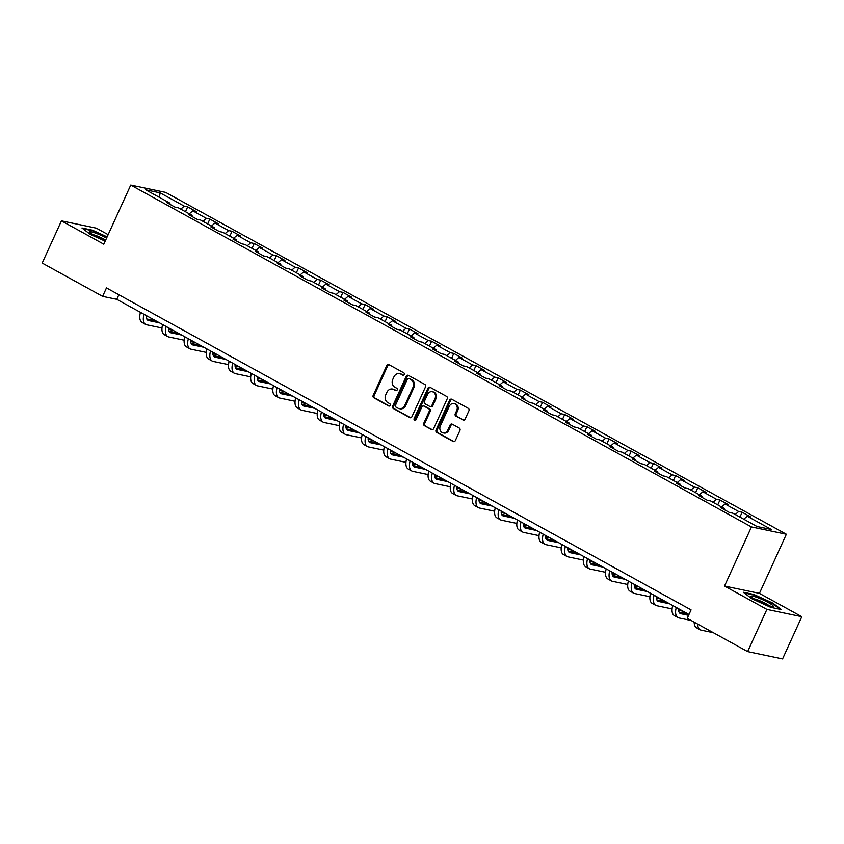 <?xml version="1.0" encoding="UTF-8"?>
<svg xmlns="http://www.w3.org/2000/svg" width="844" height="844" viewBox="0 0 844 844"><rect width="100%" height="100%" fill="white"/><g stroke="black" fill="none" stroke-linecap="round" stroke-linejoin="round"><path stroke-width="1.27" d="M404.213 374.514A1.287 1.097 -78.2 0 0 403.77 372.816L388.936 364.65A1.836 1.572 -78.2 0 0 386.784 365.536L373.185 395.372A1.836 1.572 -78.2 0 0 373.829 397.798L388.662 405.964A1.287 1.097 -78.2 0 0 389.717 403.643L387.797 402.588A5.876 5.043 -78.2 0 1 385.75 394.823L386.879 392.344A5.876 5.043 -78.2 0 1 392.555 389.042A5.876 5.043 -78.2 0 1 393.768 389.495L395.678 390.55A1.287 1.097 -78.2 0 0 396.743 388.229L394.823 387.174A5.876 5.043 -78.2 0 1 392.776 379.41L393.905 376.92A5.876 5.043 -78.2 0 1 399.581 373.628A5.876 5.043 -78.2 0 1 400.794 374.082L402.704 375.137A1.287 1.097 -78.2 0 0 404.213 374.514M462.945 420.027A1.836 1.572 -78.2 0 0 465.097 419.141L468.916 410.764A1.836 1.572 -78.2 0 0 468.272 408.338L451.804 399.275A1.836 1.572 -78.2 0 0 449.652 400.161L436.053 429.997A1.836 1.572 -78.2 0 0 436.696 432.423L453.165 441.496A1.836 1.572 -78.2 0 0 455.317 440.6L459.927 430.493A1.836 1.572 -78.2 0 0 459.284 428.066L452.236 424.184A1.836 1.572 -78.2 0 0 450.084 425.07L447.795 430.092A4.916 4.209 -78.2 0 1 443.058 432.845A4.916 4.209 -78.2 0 1 440.336 425.977L449.282 406.333A4.916 4.209 -78.2 0 1 454.03 403.58A4.916 4.209 -78.2 0 1 456.752 410.448L455.264 413.718A1.836 1.572 -78.2 0 0 455.897 416.145L463.725 420.196M724.521 586.053L766.89 609.389L747.647 651.6L782.557 658.911L801.8 616.69L759.431 593.364L786.365 534.252L751.455 526.941L724.521 586.053L759.431 593.364M108.148 234.664L96.353 228.165L61.443 220.864L103.801 244.19L130.746 185.089L751.455 526.941M61.443 220.864L42.2 263.075L102.62 296.36L116.778 299.314L688.989 614.464M747.647 651.6L687.227 618.325L691.067 609.885L106.471 287.909L102.62 296.36M425.513 386.868A1.836 1.572 -78.2 0 0 424.87 384.442L408.401 375.369A1.836 1.572 -78.2 0 0 406.259 376.255L392.66 406.091A1.836 1.572 -78.2 0 0 393.293 408.517L409.762 417.59A1.836 1.572 -78.2 0 0 411.914 416.704L425.513 386.868M430.102 387.322L446.571 396.395A1.836 1.572 -78.2 0 1 447.214 398.822L433.616 428.657A1.836 1.572 -78.2 0 1 431.463 429.543L424.416 425.661A1.836 1.572 -78.2 0 1 423.772 423.234L429.29 411.133A1.836 1.572 -78.2 0 0 428.647 408.707L423.973 406.133A1.836 1.572 -78.2 0 0 421.821 407.019L416.081 419.616A1.287 1.097 -78.2 0 1 414.13 418.54L427.95 388.208A1.836 1.572 -78.2 0 1 430.102 387.322M786.365 534.252L165.656 192.4L130.746 185.089M742.14 512.234L738.69 511.506L725.049 503.995L728.488 504.712L719.964 500.017L716.514 499.289L702.862 491.778L706.312 492.495L697.777 487.8L694.338 487.083L680.686 479.561L684.136 480.289L675.601 475.583L672.162 474.866L658.51 467.344L661.949 468.072L653.425 463.367L649.975 462.649L636.334 455.138L639.773 455.855L631.249 451.16L627.799 450.432L614.158 442.921L617.597 443.638L609.062 438.943L605.623 438.215L591.971 430.704L595.421 431.421L586.886 426.726L583.447 426.009L569.795 418.487L573.245 419.215L564.71 414.509L561.271 413.792L547.619 406.27L551.058 406.998L542.534 402.293L539.084 401.575L525.443 394.064L528.882 394.781L520.358 390.086L516.908 389.358L503.256 381.847L506.706 382.564L498.171 377.869L494.732 377.141L481.08 369.63L484.53 370.347L475.995 365.652L472.556 364.935L458.904 357.413L462.343 358.141L453.819 353.436L450.369 352.718L436.728 345.196L440.167 345.924L431.643 341.219L428.193 340.501L414.541 332.99L417.991 333.707L409.456 329.012L406.017 328.284L392.365 320.773L395.815 321.49L387.28 316.795L383.841 316.067L370.189 308.556L373.639 309.273L365.104 304.578L361.654 303.861L348.013 296.339L351.452 297.067L342.928 292.362L339.478 291.644L325.837 284.122L329.276 284.85L320.752 280.145L317.302 279.427L303.65 271.916L307.1 272.633L298.565 267.938L295.126 267.21L281.474 259.699L284.924 260.416L276.389 255.721L272.95 254.993L259.298 247.482L262.737 248.199L254.213 243.505L250.763 242.787L237.122 235.265L240.561 235.993L232.037 231.288L228.587 230.57L214.935 223.048L218.385 223.776L209.85 219.071L206.411 218.353L192.759 210.842L196.209 211.559L187.674 206.864L184.235 206.136L160.065 192.833L145.717 189.826L169.887 203.14L166.447 202.412L174.972 207.118L178.422 207.835L192.063 215.347L188.623 214.629L197.148 219.324L200.598 220.052L214.249 227.563L210.8 226.846L219.334 231.541L222.774 232.258L236.425 239.78L232.976 239.063L241.511 243.758L244.95 244.475L258.602 251.997L255.162 251.269L263.687 255.975L267.137 256.692L280.778 264.214L277.338 263.486L285.863 268.192L289.313 268.909L302.964 276.421L299.514 275.703L308.049 280.398L311.489 281.126L325.14 288.637L321.691 287.92L330.226 292.615L333.665 293.332L347.317 300.854L343.867 300.137L352.402 304.832L355.851 305.549L369.493 313.071L366.053 312.343L374.578 317.049L378.028 317.766L391.669 325.288L388.229 324.56L396.754 329.266L400.204 329.983L413.855 337.494L410.406 336.777L418.94 341.472L422.38 342.2L436.031 349.711L432.582 348.994L441.117 353.689L444.556 354.417L458.208 361.928L454.768 361.211L463.293 365.906L466.743 366.623L480.384 374.145L476.944 373.417L485.469 378.123L488.919 378.84L502.57 386.362L499.12 385.634L507.655 390.339L511.095 391.057L524.746 398.568L521.297 397.851L529.832 402.546L533.271 403.274L546.923 410.785L543.483 410.068L552.008 414.763L555.457 415.491L569.099 423.002L565.659 422.285L574.184 426.98L577.634 427.697L591.275 435.219L587.835 434.491L596.37 439.196L599.81 439.914L613.461 447.436L610.012 446.708L618.546 451.413L621.986 452.131L635.637 459.642L632.188 458.925L640.723 463.62L644.162 464.348L657.814 471.859L654.374 471.142L662.899 475.837L666.349 476.565L679.99 484.076L676.55 483.359L685.075 488.054L688.525 488.771L702.176 496.293L698.726 495.565L707.261 500.27L710.701 500.988L724.352 508.51L720.903 507.782L729.438 512.487L732.877 513.205L757.047 526.519L771.395 529.515L747.225 516.212L750.664 516.929L742.14 512.234L739.924 517.087M735.251 514.513L738.69 511.506M721.599 506.991L725.049 503.995M724.352 508.51L724.468 509.744M713.074 502.296L716.514 499.289M699.423 494.774L702.862 491.778M702.176 496.293L702.282 497.527M690.888 490.079L694.338 487.083M677.247 482.557L680.686 479.561M679.99 484.076L680.106 485.311M668.712 477.862L672.162 474.866M655.06 470.351L658.51 467.344M657.814 471.859L657.93 473.104M646.536 465.645L649.975 462.649M632.884 458.134L636.334 455.138M635.637 459.642L635.754 460.887M624.36 453.439L627.799 450.432M610.708 445.917L614.158 442.921M613.461 447.436L613.567 448.67M602.173 441.222L605.623 438.215M588.532 433.7L591.971 430.704M591.275 435.219L591.391 436.453M579.997 429.005L583.447 426.009M566.345 421.483L569.795 418.487M569.099 423.002L569.215 424.237M557.821 416.788L561.271 413.792M544.169 409.277L547.619 406.27M546.923 410.785L547.039 412.03M535.645 404.571L539.084 401.575M521.993 397.06L525.443 394.064M524.746 398.568L524.862 399.813M513.468 392.365L516.908 389.358M499.817 384.843L503.256 381.847M502.57 386.362L502.676 387.596M491.282 380.148L494.732 377.141M477.641 372.626L481.08 369.63M480.384 374.145L480.5 375.38M469.106 367.931L472.556 364.935M455.454 360.409L458.904 357.413M458.208 361.928L458.324 363.163M446.93 355.714L450.369 352.718M433.278 348.203L436.728 345.196M436.031 349.711L436.148 350.956M424.754 343.497L428.193 340.501M411.102 335.986L414.541 332.99M413.855 337.494L413.961 338.739M402.567 331.281L406.017 328.284M388.926 323.769L392.365 320.773M391.669 325.288L391.785 326.522M380.391 319.074L383.841 316.067M366.739 311.552L370.189 308.556M369.493 313.071L369.609 314.306M358.215 306.857L361.654 303.861M344.563 299.335L348.013 296.339M347.317 300.854L347.433 302.089M336.039 294.64L339.478 291.644M322.387 287.129L325.837 284.122M325.14 288.637L325.257 289.882M313.852 282.423L317.302 279.427M300.211 274.912L303.65 271.916M302.964 276.421L303.07 277.665M291.676 270.207L295.126 267.21M278.035 262.695L281.474 259.699M280.778 264.214L280.894 265.449M269.5 258L272.95 254.993M255.848 250.478L259.298 247.482M258.602 251.997L258.718 253.232M247.324 245.783L250.763 242.787M233.672 238.261L237.122 235.265M236.425 239.78L236.542 241.015M225.148 233.566L228.587 230.57M211.496 226.055L214.935 223.048M214.249 227.563L214.355 228.808M202.961 221.35L206.411 218.353M189.32 213.838L192.759 210.842M192.063 215.347L192.179 216.591M180.785 209.133L184.235 206.136M159.474 197.401L160.065 192.833M169.887 203.14L170.003 204.375M766.89 609.389L801.8 616.69M743.775 519.208L747.225 516.212M118.867 294.735L116.778 299.314M185.458 211.717L187.674 206.864M207.645 223.924L209.85 219.071M229.821 236.141L232.037 231.288M251.997 248.358L254.213 243.505M274.173 260.574L276.389 255.721M296.36 272.791L298.565 267.938M318.536 284.998L320.752 280.145M340.712 297.215L342.928 292.362M362.888 309.431L365.104 304.578M385.075 321.648L387.28 316.795M407.251 333.865L409.456 329.012M429.427 346.072L431.643 341.219M451.603 358.289L453.819 353.436M473.779 370.505L475.995 365.652M495.966 382.722L498.171 377.869M518.142 394.939L520.358 390.086M540.318 407.146L542.534 402.293M562.494 419.362L564.71 414.509M584.681 431.579L586.886 426.726M606.857 443.796L609.062 438.943M629.033 456.013L631.249 451.16M651.209 468.22L653.425 463.367M673.385 480.436L675.601 475.583M695.572 492.653L697.777 487.8M717.748 504.87L719.964 500.017M107.135 236.89L92.471 230.201L81.952 227.996L90.413 234.453L105.183 241.184M781.28 609.558L772.819 603.101L753.84 594.45L743.332 592.245L751.793 598.702L770.772 607.353L781.28 609.558M403.443 375.211L401.733 374.272A5.876 5.043 -78.2 0 0 400.52 373.829L399.581 373.628M392.555 389.042L393.494 389.242A5.876 5.043 -78.2 0 1 394.707 389.696L396.416 390.635M389.021 364.692A1.836 1.572 -78.2 0 0 387.734 365.737L374.135 395.572A1.836 1.572 -78.2 0 0 374.778 397.999L389.39 406.048M408.485 375.411A1.836 1.572 -78.2 0 0 407.198 376.456L393.599 406.291A1.836 1.572 -78.2 0 0 394.243 408.718L410.627 417.748M408.886 378.534A1.287 1.097 -78.2 0 0 407.378 379.156L395.446 405.352A1.287 1.097 -78.2 0 0 395.889 407.051L397.914 408.158A5.876 5.043 -78.2 0 0 399.128 408.612A5.876 5.043 -78.2 0 0 404.793 405.32L412.959 387.417A5.876 5.043 -78.2 0 0 410.901 379.652L409.825 378.734A1.287 1.097 -78.2 0 0 409.277 378.618M399.128 408.612L400.067 408.812A5.876 5.043 -78.2 0 0 405.742 405.51L404.793 405.32M409.825 378.734L411.851 379.853A5.876 5.043 -78.2 0 1 413.898 387.607L405.742 405.51M432.328 429.691L424.416 425.661M423.593 405.996L424.543 406.186A1.836 1.572 -78.2 0 1 424.922 406.333L429.596 408.907A1.836 1.572 -78.2 0 1 430.24 411.334L424.722 423.435A1.836 1.572 -78.2 0 0 425.365 425.861M430.187 387.364A1.836 1.572 -78.2 0 0 428.9 388.409L415.079 418.74A1.287 1.097 -78.2 0 0 415.343 420.312M435.019 398.579A4.916 4.209 -78.2 0 0 432.286 391.711A4.916 4.209 -78.2 0 0 427.549 394.464L424.395 401.385A1.836 1.572 -78.2 0 0 425.038 403.812L429.712 406.386A1.836 1.572 -78.2 0 0 431.864 405.5L435.019 398.579L435.958 398.779A4.916 4.209 -78.2 0 0 433.236 391.911L432.286 391.711M430.651 406.586A1.836 1.572 -78.2 0 0 432.803 405.7L431.864 405.5M435.958 398.779L432.803 405.7M454.03 403.58L454.969 403.78A4.916 4.209 -78.2 0 1 457.691 410.648L456.203 413.919A1.836 1.572 -78.2 0 0 456.847 416.345L463.81 420.185M443.058 432.845L444.007 433.046A4.916 4.209 -78.2 0 0 448.744 430.282L447.795 430.092M452.31 424.226A1.836 1.572 -78.2 0 0 451.034 425.271L448.744 430.282M451.888 399.317A1.836 1.572 -78.2 0 0 450.601 400.362L437.002 430.197A1.836 1.572 -78.2 0 0 437.646 432.624L454.03 441.644M146.413 315.635A9.358 4.663 118.8 0 0 147.922 320.309A9.358 4.663 118.8 0 0 148.586 320.551L159.474 322.83M146.761 318.958L155.918 320.878M173.02 330.299L168.536 329.36M161.985 327.989L146.666 324.782A14.042 6.995 -61.2 0 1 145.664 324.412A14.042 6.995 -61.2 0 1 144.007 314.316M145.664 324.412L142.108 322.45A14.042 6.995 -61.2 0 1 140.452 312.354M106.587 238.092A12.164 1.593 24.5 0 0 95.847 233.218A12.164 1.593 24.5 0 0 89.854 232.406A12.164 1.593 24.5 0 0 105.426 240.645M105.69 240.055A9.21 1.203 24.5 0 0 96.343 235.676A9.21 1.203 24.5 0 0 92.756 234.611M82.891 228.703L92.576 230.739L106.956 237.291M768.283 602.521A12.164 1.593 24.5 0 0 756.097 597.077A12.164 1.593 24.5 0 0 751.223 596.655A12.164 1.593 24.5 0 0 756.024 599.957A12.164 1.593 24.5 0 0 772.777 606.488A12.164 1.593 24.5 0 0 768.283 602.521M769.211 605.739A9.21 1.203 24.5 0 0 766.099 603.755A9.21 1.203 24.5 0 0 754.135 598.86M744.26 592.952L753.956 594.988L772.344 603.376L780.13 609.315M168.589 327.852A9.358 4.663 118.8 0 0 170.098 332.525A9.358 4.663 118.8 0 0 170.773 332.768L181.65 335.047M168.937 331.175L178.095 333.095M195.196 342.506L190.723 341.567M184.161 340.195L168.842 336.988A14.042 6.995 -61.2 0 1 167.84 336.619A14.042 6.995 -61.2 0 1 166.184 326.533M167.84 336.619L164.285 334.667A14.042 6.995 -61.2 0 1 162.628 324.571M190.765 340.069A9.358 4.663 118.8 0 0 192.274 344.742A9.358 4.663 118.8 0 0 192.949 344.985L203.826 347.264M191.113 343.392L200.271 345.301M217.383 354.723L212.899 353.784M206.347 352.412L191.018 349.205A14.042 6.995 -61.2 0 1 190.016 348.836A14.042 6.995 -61.2 0 1 188.36 338.739M190.016 348.836L186.471 346.884A14.042 6.995 -61.2 0 1 184.804 336.788M212.941 352.286A9.358 4.663 118.8 0 0 214.46 356.949A9.358 4.663 118.8 0 0 215.125 357.202L226.013 359.481M213.289 355.598L222.457 357.518M239.559 366.94L235.075 366.001M228.524 364.629L213.205 361.422A14.042 6.995 -61.2 0 1 212.203 361.053A14.042 6.995 -61.2 0 1 210.536 350.956M212.203 361.053L208.647 359.09A14.042 6.995 -61.2 0 1 206.98 349.005M235.117 364.502A9.358 4.663 118.8 0 0 236.636 369.166A9.358 4.663 118.8 0 0 237.301 369.419L248.189 371.698M235.476 367.815L244.633 369.735M261.735 379.156L257.251 378.217M250.7 376.846L235.381 373.639A14.042 6.995 -61.2 0 1 234.379 373.27A14.042 6.995 -61.2 0 1 232.722 363.173M234.379 373.27L230.823 371.307A14.042 6.995 -61.2 0 1 229.167 361.221M257.304 376.709A9.358 4.663 118.8 0 0 258.813 381.382A9.358 4.663 118.8 0 0 259.477 381.625L270.365 383.904M257.652 380.032L266.81 381.952M283.911 391.373L279.438 390.434M272.876 389.063L257.557 385.856A14.042 6.995 -61.2 0 1 256.555 385.486A14.042 6.995 -61.2 0 1 254.899 375.39M256.555 385.486L253 383.524A14.042 6.995 -61.2 0 1 251.343 373.428M279.48 388.926A9.358 4.663 118.8 0 0 280.989 393.599A9.358 4.663 118.8 0 0 281.664 393.842L292.541 396.121M279.828 392.249L288.986 394.169M306.087 403.58L301.614 402.641M295.052 401.269L279.733 398.062A14.042 6.995 -61.2 0 1 278.731 397.693A14.042 6.995 -61.2 0 1 277.075 387.607M278.731 397.693L275.186 395.741A14.042 6.995 -61.2 0 1 273.519 385.645M301.656 401.143A9.358 4.663 118.8 0 0 303.175 405.816A9.358 4.663 118.8 0 0 303.84 406.059L314.728 408.338M302.004 404.466L311.172 406.375M328.274 415.797L323.79 414.858M317.238 413.486L301.909 410.279A14.042 6.995 -61.2 0 1 300.918 409.91A14.042 6.995 -61.2 0 1 299.251 399.813M300.918 409.91L297.362 407.958A14.042 6.995 -61.2 0 1 295.695 397.862M323.832 413.36A9.358 4.663 118.8 0 0 325.351 418.023A9.358 4.663 118.8 0 0 326.016 418.276L336.904 420.555M324.191 416.672L333.348 418.592M350.45 428.013L345.966 427.075M339.415 425.703L324.096 422.496A14.042 6.995 -61.2 0 1 323.094 422.127A14.042 6.995 -61.2 0 1 321.437 412.03M323.094 422.127L319.538 420.164A14.042 6.995 -61.2 0 1 317.882 410.078M346.019 425.576A9.358 4.663 118.8 0 0 347.528 430.24A9.358 4.663 118.8 0 0 348.192 430.493L359.08 432.772M346.367 428.889L355.524 430.809M372.626 440.23L368.142 439.291M361.591 437.92L346.272 434.713A14.042 6.995 -61.2 0 1 345.27 434.343A14.042 6.995 -61.2 0 1 343.613 424.247M345.27 434.343L341.714 432.381A14.042 6.995 -61.2 0 1 340.058 422.295M368.195 437.783A9.358 4.663 118.8 0 0 369.704 442.456A9.358 4.663 118.8 0 0 370.379 442.699L381.256 444.978M368.543 441.106L377.701 443.026M394.802 452.447L390.329 451.508M383.767 450.137L368.448 446.93A14.042 6.995 -61.2 0 1 367.446 446.56A14.042 6.995 -61.2 0 1 365.79 436.464M367.446 446.56L363.891 444.598A14.042 6.995 -61.2 0 1 362.234 434.502M390.371 450A9.358 4.663 118.8 0 0 391.89 454.673A9.358 4.663 118.8 0 0 392.555 454.916L403.432 457.195M390.719 453.323L399.887 455.243M416.989 464.654L412.505 463.725M405.953 462.343L390.624 459.136A14.042 6.995 -61.2 0 1 389.633 458.767A14.042 6.995 -61.2 0 1 387.966 448.681M389.633 458.767L386.077 456.815A14.042 6.995 -61.2 0 1 384.41 446.719M412.547 462.217A9.358 4.663 118.8 0 0 414.066 466.89A9.358 4.663 118.8 0 0 414.731 467.133L425.619 469.412M412.895 465.54L422.063 467.449M439.165 476.871L434.681 475.932M428.13 474.56L412.811 471.353A14.042 6.995 -61.2 0 1 411.809 470.984A14.042 6.995 -61.2 0 1 410.142 460.887M411.809 470.984L408.253 469.032A14.042 6.995 -61.2 0 1 406.597 458.936M434.723 474.433A9.358 4.663 118.8 0 0 436.242 479.107A9.358 4.663 118.8 0 0 436.907 479.35L447.795 481.629M435.082 477.746L444.239 479.666M461.341 489.087L456.857 488.148M450.306 486.777L434.987 483.57A14.042 6.995 -61.2 0 1 433.985 483.201A14.042 6.995 -61.2 0 1 432.328 473.104M433.985 483.201L430.429 481.238A14.042 6.995 -61.2 0 1 428.773 471.152M456.91 486.65A9.358 4.663 118.8 0 0 458.419 491.313A9.358 4.663 118.8 0 0 459.083 491.567L469.971 493.846M457.258 489.963L466.416 491.883M483.517 501.304L479.044 500.365M472.482 498.994L457.163 495.787A14.042 6.995 -61.2 0 1 456.161 495.417A14.042 6.995 -61.2 0 1 454.505 485.321M456.161 495.417L452.606 493.455A14.042 6.995 -61.2 0 1 450.949 483.369M479.086 498.857A9.358 4.663 118.8 0 0 480.595 503.53A9.358 4.663 118.8 0 0 481.27 503.773L492.147 506.052M479.434 502.18L488.592 504.1M505.693 513.521L501.22 512.582M494.658 511.211L479.339 508.004A14.042 6.995 -61.2 0 1 478.337 507.634A14.042 6.995 -61.2 0 1 476.681 497.538M478.337 507.634L474.792 505.672A14.042 6.995 -61.2 0 1 473.125 495.576M501.262 511.074A9.358 4.663 118.8 0 0 502.781 515.747A9.358 4.663 118.8 0 0 503.446 515.99L514.334 518.269M501.61 514.397L510.778 516.317M527.88 525.728L523.396 524.799M516.844 523.417L501.526 520.21A14.042 6.995 -61.2 0 1 500.524 519.841A14.042 6.995 -61.2 0 1 498.857 509.755M500.524 519.841L496.968 517.889A14.042 6.995 -61.2 0 1 495.301 507.793M523.438 523.291A9.358 4.663 118.8 0 0 524.957 527.964A9.358 4.663 118.8 0 0 525.622 528.207L536.51 530.486M523.797 526.614L532.954 528.523M550.056 537.944L545.572 537.006M539.021 535.634L523.702 532.427A14.042 6.995 -61.2 0 1 522.7 532.058A14.042 6.995 -61.2 0 1 521.043 521.961M522.7 532.058L519.144 530.106A14.042 6.995 -61.2 0 1 517.488 520.009M545.625 535.507A9.358 4.663 118.8 0 0 547.134 540.181A9.358 4.663 118.8 0 0 547.798 540.424L558.686 542.703M545.973 538.82L555.13 540.74M572.232 550.161L567.748 549.222M561.197 547.851L545.878 544.644A14.042 6.995 -61.2 0 1 544.876 544.274A14.042 6.995 -61.2 0 1 543.219 534.178M544.876 544.274L541.321 542.323A14.042 6.995 -61.2 0 1 539.664 532.226M567.801 547.724A9.358 4.663 118.8 0 0 569.31 552.387A9.358 4.663 118.8 0 0 569.985 552.641L580.862 554.919M568.149 551.037L577.307 552.957M594.408 562.378L589.935 561.439M583.373 560.068L568.054 556.861A14.042 6.995 -61.2 0 1 567.052 556.491A14.042 6.995 -61.2 0 1 565.396 546.395M567.052 556.491L563.497 554.529A14.042 6.995 -61.2 0 1 561.84 544.443M589.977 559.931A9.358 4.663 118.8 0 0 591.496 564.604A9.358 4.663 118.8 0 0 592.161 564.847L603.038 567.126M590.325 563.254L599.493 565.174M616.595 574.595L612.111 573.656M605.559 572.285L590.23 569.078A14.042 6.995 -61.2 0 1 589.239 568.708A14.042 6.995 -61.2 0 1 587.572 558.612M589.239 568.708L585.683 566.746A14.042 6.995 -61.2 0 1 584.016 556.65M612.153 572.148A9.358 4.663 118.8 0 0 613.672 576.821A9.358 4.663 118.8 0 0 614.337 577.064L625.225 579.343M612.501 575.471L621.669 577.391M638.771 586.802L634.287 585.873M627.736 584.491L612.417 581.284A14.042 6.995 -61.2 0 1 611.415 580.915A14.042 6.995 -61.2 0 1 609.748 570.829M611.415 580.915L607.859 578.963A14.042 6.995 -61.2 0 1 606.203 568.867M634.34 584.364A9.358 4.663 118.8 0 0 635.849 589.038A9.358 4.663 118.8 0 0 636.513 589.281L647.401 591.56M634.688 587.688L643.845 589.597M660.947 599.018L656.463 598.079M649.912 596.708L634.593 593.501A14.042 6.995 -61.2 0 1 633.591 593.132A14.042 6.995 -61.2 0 1 631.934 583.035M633.591 593.132L630.035 591.18A14.042 6.995 -61.2 0 1 628.379 581.083M656.516 596.581A9.358 4.663 118.8 0 0 658.025 601.255A9.358 4.663 118.8 0 0 658.689 601.498L669.577 603.776M656.864 599.894L666.021 601.814M683.123 611.235L678.65 610.296M672.088 608.925L656.769 605.718A14.042 6.995 -61.2 0 1 655.767 605.348A14.042 6.995 -61.2 0 1 654.111 595.252M655.767 605.348L652.212 603.397A14.042 6.995 -61.2 0 1 650.555 593.3M678.692 608.798A9.358 4.663 118.8 0 0 680.201 613.461A9.358 4.663 118.8 0 0 680.876 613.715L688.588 615.329M679.04 612.111L688.198 614.031M691.152 620.488L678.945 617.935A14.042 6.995 -61.2 0 1 677.943 617.565A14.042 6.995 -61.2 0 1 676.287 607.469M677.943 617.565L674.398 615.603A14.042 6.995 -61.2 0 1 672.731 605.517M713.328 632.705L701.132 630.151A14.042 6.995 -61.2 0 1 700.13 629.782A14.042 6.995 -61.2 0 1 697.766 624.127M700.13 629.782L696.574 627.82A14.042 6.995 -61.2 0 1 694.211 622.176M401.733 374.272L400.794 374.082M396.226 390.666L395.678 390.55M394.707 389.696L393.768 389.495M389.2 406.08L388.662 405.964M374.778 397.999L373.829 397.798M374.135 395.572L373.185 395.372M387.734 365.737L386.784 365.536M403.253 375.253L402.704 375.137M410.543 417.759L409.762 417.59M394.243 408.718L393.293 408.517M393.599 406.291L392.66 406.091M407.198 376.456L406.259 376.255M413.898 387.607L412.959 387.417M411.851 379.853L410.901 379.652M432.244 429.702L431.463 429.543M424.722 423.435L423.772 423.234M430.24 411.334L429.29 411.133M429.596 408.907L428.647 408.707M424.922 406.333L423.973 406.133M415.079 418.74L414.13 418.54M428.9 388.409L427.95 388.208M456.847 416.345L455.897 416.145M456.203 413.919L455.264 413.718M457.691 410.648L456.752 410.448M451.034 425.271L450.084 425.07M453.945 441.655L453.165 441.496M437.646 432.624L436.696 432.423M437.002 430.197L436.053 429.997M450.601 400.362L449.652 400.161M147.362 319.876L148.586 320.551M169.538 332.093L170.773 332.768M191.715 344.31L192.949 344.985M213.891 356.516L215.125 357.202M236.067 368.733L237.301 369.419M258.253 380.95L259.477 381.625M280.43 393.167L281.664 393.842M302.606 405.384L303.84 406.059M324.782 417.59L326.016 418.276M346.968 429.807L348.192 430.493M369.144 442.024L370.379 442.699M391.321 454.241L392.555 454.916M413.497 466.458L414.731 467.133M435.673 478.664L436.907 479.35M457.859 490.881L459.083 491.567M480.036 503.098L481.27 503.773M502.212 515.315L503.446 515.99M524.388 527.532L525.622 528.207M546.574 539.738L547.798 540.424M568.75 551.955L569.985 552.641M590.927 564.172L592.161 564.847M613.103 576.389L614.337 577.064M635.289 588.606L636.513 589.281M657.465 600.812L658.689 601.498M679.642 613.029L680.876 613.715M409.562 378.639L408.623 378.439M431.031 406.724L430.092 406.523"/></g></svg>
